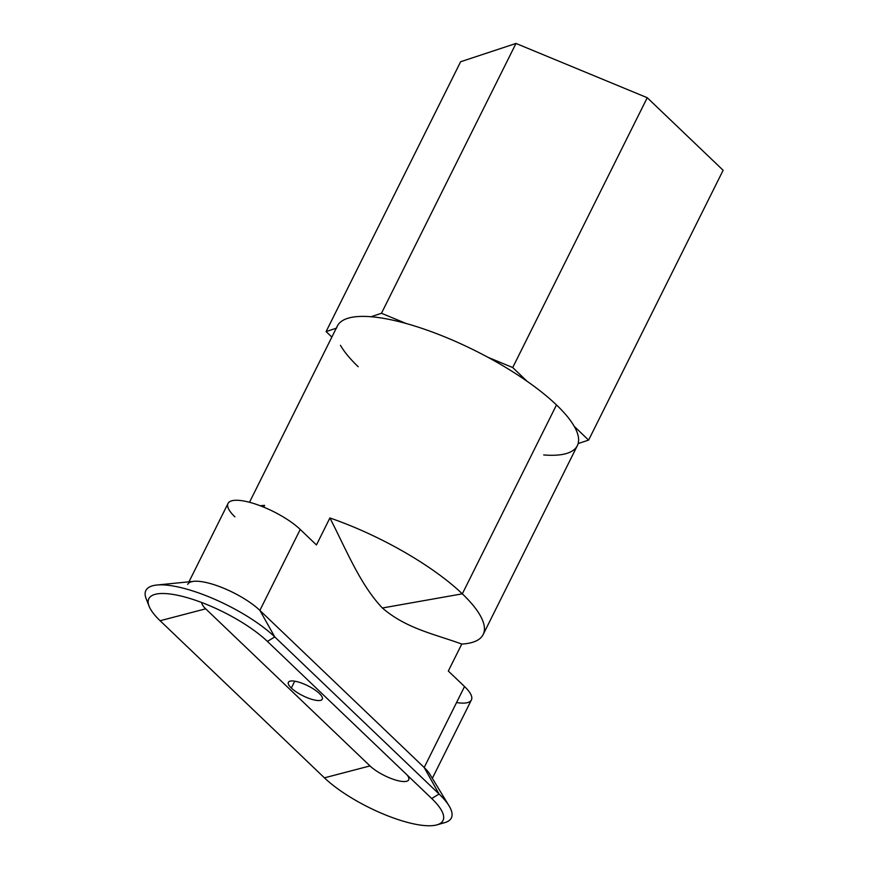 <?xml version="1.0" encoding="UTF-8"?>
<svg xmlns="http://www.w3.org/2000/svg" width="869" height="869" viewBox="0 0 869 869"><rect width="100%" height="100%" fill="white"/><g stroke="black" fill="none" stroke-linecap="round" stroke-linejoin="round"><path stroke-width="1.3" d="M462.319 593.831L382.382 607.996C406.203 628.624 434.696 634.131 461.776 644.059A134.065 39.42 -153.5 0 0 462.319 593.831L556.497 404.943A134.065 39.42 -153.5 0 0 527.059 381.263A134.065 39.42 -153.5 0 0 487.9 357.278A134.065 39.42 -153.5 0 0 406.279 323.54A134.065 39.42 -153.5 0 0 370.998 316.74A134.065 39.42 -153.5 0 0 337.368 326.016A134.065 39.42 -153.5 0 0 336.564 328.113A134.065 39.42 26.5 0 1 370.998 316.74L381.458 313.274L406.279 323.54L381.458 313.274L515.99 43.45L647.242 97.719L723.138 170.281L647.242 97.719L512.721 367.544L527.059 381.263L512.721 367.544L647.242 97.719L515.99 43.45L381.458 313.274L370.998 316.74A134.065 39.42 26.5 0 1 406.279 323.54A134.065 39.42 26.5 0 1 487.9 357.278L512.721 367.544L487.9 357.278A134.065 39.42 26.5 0 1 527.059 381.263A134.065 39.42 26.5 0 1 556.497 404.943L462.319 593.831A134.065 39.42 26.5 0 1 483.164 634.544A134.065 39.42 26.5 0 1 461.776 644.059L448.317 671.042L461.776 644.059C434.696 634.131 406.203 628.624 382.382 607.996C360.092 584.565 346.22 549.577 329.905 517.967A134.065 39.42 26.5 0 1 462.319 593.831A134.065 39.42 -153.5 0 0 329.905 517.967L316.457 544.95L329.905 517.967C346.22 549.577 360.092 584.565 382.382 607.996L462.319 593.831M260.265 505.78A134.065 39.42 26.5 0 1 264.589 505.389L263.72 507.138L264.589 505.389A134.065 39.42 -153.5 0 0 260.265 505.78M291.332 688.052L294.754 681.187L291.332 688.052A18.922 5.562 -153.5 0 0 309.299 698.502A18.922 5.562 -153.5 0 0 322.269 699.187A18.922 5.562 -153.5 0 0 319.325 693.44A18.922 5.562 -153.5 0 0 301.358 682.991A18.922 5.562 -153.5 0 0 288.399 682.295A18.922 5.562 -153.5 0 0 291.332 688.052A18.922 5.562 26.5 0 1 295.471 681.318A18.922 5.562 26.5 0 1 319.325 693.44A18.922 5.562 26.5 0 1 315.186 700.175A18.922 5.562 26.5 0 1 291.332 688.052M460.635 61.742L515.99 43.45L460.635 61.742L326.103 331.578L336.281 328.21L326.103 331.578L460.635 61.742M574.257 426.386L588.606 440.105L723.138 170.281L588.606 440.105L578.135 443.559L588.606 440.105L574.257 426.386A134.065 39.42 26.5 0 1 578.135 443.559A134.065 39.42 -153.5 0 0 574.257 426.386A134.065 39.42 -153.5 0 0 556.497 404.943A134.065 39.42 26.5 0 1 574.257 426.386M331.86 337.085L326.103 331.578L331.86 337.085M483.164 634.544L577.331 445.656A134.065 39.42 -153.5 0 0 578.135 443.559A134.065 39.42 26.5 0 1 543.712 454.943M436.922 824.866L444.732 822.65A78.862 23.191 -153.5 0 0 439.073 794.027L431.719 798.524A72.551 21.334 26.5 0 1 436.922 824.866A72.551 21.334 26.5 0 1 324.419 777.842A72.551 21.334 -153.5 0 0 415.599 824.268A72.551 21.334 -153.5 0 0 432.089 798.883A72.551 21.334 -153.5 0 0 431.719 798.524L267.413 641.42A72.551 21.334 -153.5 0 0 172.714 594.374A72.551 21.334 -153.5 0 0 160.113 620.738L324.419 777.842L369.988 765.926A23.659 6.952 -153.5 0 0 397.915 780.666A23.659 6.952 -153.5 0 0 407.159 775.039A23.659 6.952 26.5 0 1 397.915 780.666A23.659 6.952 26.5 0 1 369.988 765.926L324.419 777.842L160.113 620.738L205.681 608.821L369.988 765.926L205.681 608.821L160.113 620.738A72.551 21.334 26.5 0 1 149.055 606.149A72.551 21.334 26.5 0 1 188.79 598.133A72.551 21.334 26.5 0 1 267.413 641.42L274.767 636.923A78.862 23.191 -153.5 0 0 189.312 589.877A78.862 23.191 -153.5 0 0 146.111 598.589L149.055 606.149M449.088 805.9L429.786 774.138A44.167 12.981 -153.5 0 0 424.181 767.501L439.073 794.027A78.862 23.191 26.5 0 1 449.088 805.9A78.862 23.191 26.5 0 1 440.235 823.464M432.327 778.331L471.4 699.958A44.167 12.981 -153.5 0 0 464.535 686.543L424.181 767.501L259.874 610.396A44.167 12.981 -153.5 0 0 193.852 581.328L156.876 585.022A78.862 23.191 26.5 0 1 274.767 636.923L259.874 610.396L300.229 529.449A44.167 12.981 -153.5 0 0 258.31 505.052A44.167 12.981 -153.5 0 0 228.047 503.444L188.975 581.817M201.782 602.554A23.659 6.952 -153.5 0 0 205.681 608.821A23.659 6.952 26.5 0 1 201.782 602.554M148.175 602.662A78.862 23.191 26.5 0 1 156.876 585.022M187.693 584.392A44.167 12.981 26.5 0 1 217.956 585.999A44.167 12.981 26.5 0 1 259.874 610.396L274.767 636.923L267.413 641.42L431.719 798.524L439.073 794.027L274.767 636.923L439.073 794.027L424.181 767.501L464.535 686.543L448.317 671.042L464.535 686.543A44.167 12.981 26.5 0 1 456.562 702.543M234.912 516.859A44.167 12.981 26.5 0 1 244.569 501.152A44.167 12.981 26.5 0 1 300.229 529.449L316.457 544.95L300.229 529.449L259.874 610.396L424.181 767.501M358.213 366.729A134.065 39.42 26.5 0 1 340.452 345.297M249.49 502.282L337.368 326.016"/></g></svg>
